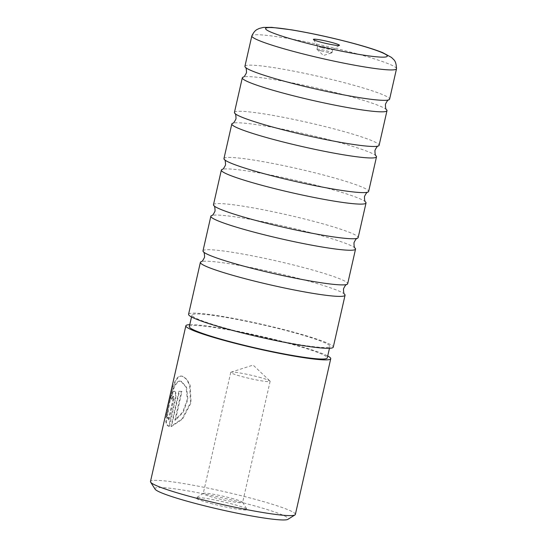 <?xml version="1.0" encoding="UTF-8"?>
<svg xmlns="http://www.w3.org/2000/svg" width="547" height="547" viewBox="0 0 547 547"><rect width="100%" height="100%" fill="white"/><g stroke="black" fill="none" stroke-linecap="round" stroke-linejoin="round"><path stroke-width="0.41" stroke-dasharray="2.73 2.05" d="M386.674 109.831A74.187 6.468 12.8 0 0 346.066 95.342A74.187 6.468 12.8 0 0 242.957 77.182M376.192 155.97A74.187 6.468 12.8 0 0 335.584 141.482A74.187 6.468 12.8 0 0 232.475 123.321M365.711 202.11A74.187 6.468 12.8 0 0 325.103 187.621A74.187 6.468 12.8 0 0 221.993 169.461M355.229 248.249A74.187 6.468 12.8 0 0 314.621 233.76A74.187 6.468 12.8 0 0 211.511 215.6M344.747 294.395A74.187 6.468 12.8 0 0 304.139 279.907A74.187 6.468 12.8 0 0 201.029 261.74M396.52 68.696A74.187 6.468 12.8 0 0 355.584 53.449A74.187 6.468 12.8 0 0 251.852 35.828M321.93 47.712A7.72 0.67 12.8 0 0 332.679 49.586A7.72 0.67 12.8 0 0 332.72 49.538A7.72 0.67 12.8 0 0 328.467 47.938A7.72 0.67 12.8 0 0 317.67 46.112A7.72 0.67 12.8 0 0 317.684 46.18A7.72 0.67 12.8 0 0 321.93 47.712M321.205 50.885A7.72 0.67 12.8 0 0 331.899 52.785A7.72 0.67 12.8 0 0 332.002 52.71A7.72 0.67 12.8 0 0 327.742 51.11A7.72 0.67 12.8 0 0 316.945 49.285A7.72 0.67 12.8 0 0 317.007 49.401A7.72 0.67 12.8 0 0 321.205 50.885M244.919 66.303A74.187 6.468 -167.2 0 1 348.678 83.848A74.187 6.468 -167.2 0 1 389.601 99.178M234.437 112.443A74.187 6.468 -167.2 0 1 338.196 129.988A74.187 6.468 -167.2 0 1 379.119 145.317M223.955 158.589A74.187 6.468 -167.2 0 1 327.715 176.134A74.187 6.468 -167.2 0 1 368.637 191.457M213.474 204.728A74.187 6.468 -167.2 0 1 317.233 222.273A74.187 6.468 -167.2 0 1 358.155 237.596M202.992 250.868A74.187 6.468 -167.2 0 1 306.751 268.413A74.187 6.468 -167.2 0 1 347.673 283.736M188.578 314.286A74.187 6.468 -167.2 0 1 292.337 331.831A74.187 6.468 -167.2 0 1 333.267 347.16M167.97 413.929L166.432 417.682C168.722 403.611 173.679 374.955 181.761 376.192L182.814 376.35L186.855 379.256L190.171 385.286L191.074 402.79L182.52 419.132L171.478 426.469L179.457 391.344A73.695 6.42 -167.2 0 1 181.953 391.502L175.423 420.253L183.252 412.212L187.874 399.454L186.595 387.317L181.454 381.355L180.613 381.225C174.137 380.261 169.112 402.305 167.97 413.929L167.437 413.785C168.544 402.168 173.618 380.103 180.093 381.088L180.927 381.211L186.062 387.18L187.334 399.296L182.719 412.062L174.903 420.11L181.433 391.365A74.289 6.475 12.8 0 0 178.931 391.208L170.951 426.332L181.994 418.975L190.52 402.647L189.624 385.129L186.322 379.105L182.288 376.213L181.235 376.049C173.139 374.839 168.141 403.447 165.891 417.539L167.437 413.785M171.478 426.469L170.951 426.332M173.467 396.363L172.175 398.941L171.642 398.797L172.941 396.219L173.543 396.37L173.707 398.838L173.18 398.701L168.367 419.891L167.519 417.224L165.809 420.93C165.926 423.911 166.917 425.682 168.777 426.257L175.04 398.688C175.819 394.059 175.505 391.556 174.09 391.18C172.722 391.727 171.505 394.332 170.445 398.989A74.289 6.475 -167.2 0 1 171.642 398.797M172.175 398.941A73.695 6.42 12.8 0 0 170.979 399.132C172.045 394.476 173.255 391.871 174.616 391.324L174.09 391.18M174.616 391.324C176.025 391.7 176.346 394.196 175.56 398.825L169.296 426.4L168.777 426.257M210.547 503.363A26.126 2.277 12.8 0 0 247.032 509.325A26.126 2.277 12.8 0 0 232.673 504.143A26.126 2.277 12.8 0 0 196.277 497.791A26.126 2.277 12.8 0 0 210.547 503.363M231.47 498.283A20.184 1.757 -167.2 0 1 242.567 502.29A20.184 1.757 -167.2 0 1 242.608 502.454A20.184 1.757 -167.2 0 1 214.376 497.681A20.184 1.757 -167.2 0 1 203.238 493.51A20.184 1.757 -167.2 0 1 203.347 493.38A20.184 1.757 -167.2 0 1 231.47 498.283M155.095 489.175A68.354 5.955 -167.2 0 1 250.56 504.772A68.354 5.955 -167.2 0 1 287.893 519.342M295.366 514.44A74.289 6.475 12.8 0 0 254.382 499.096A74.289 6.475 12.8 0 0 150.48 481.524M230.971 329.67A70.727 6.167 -167.2 0 1 191.949 315.051A70.727 6.167 -167.2 0 1 290.874 331.783A70.727 6.167 -167.2 0 1 329.896 346.395A70.727 6.167 -167.2 0 1 230.971 329.67M189.33 326.586A70.727 6.167 -167.2 0 1 288.255 343.318A70.727 6.167 -167.2 0 1 327.27 357.929M172.941 396.219L173.18 398.701M189.768 324.658A74.289 6.475 -167.2 0 1 289.766 343.372A74.289 6.475 -167.2 0 1 327.715 355.994M258.991 377.17A20.184 1.757 -167.2 0 1 269.972 381.04A20.184 1.757 -167.2 0 1 270.122 381.334A20.184 1.757 -167.2 0 1 241.89 376.562A20.184 1.757 -167.2 0 1 230.752 372.391A20.184 1.757 -167.2 0 1 231.019 372.192A20.184 1.757 -167.2 0 1 258.991 377.17M169.296 426.4C167.45 425.839 166.466 424.062 166.343 421.074L168.052 417.368L168.886 420.034L168.367 419.891M168.052 417.368L167.519 417.224M166.343 421.074L165.809 420.93M170.979 399.132L170.445 398.989M168.886 420.034L173.707 398.838M166.432 417.682L165.891 417.539M179.457 391.344L178.931 391.208M181.953 391.502L181.433 391.365M175.423 420.253L174.903 420.11M175.56 398.825L175.04 398.688M332.679 49.586L339.393 45.394M332.002 52.71L332.72 49.538M317.007 49.401L323.448 55.5L331.899 52.785M182.814 376.35L182.295 376.206M242.567 502.29L247.032 509.325M191.949 315.051L191.518 316.959M270.122 381.334L242.608 502.454M231.019 372.192L253.117 365.081L269.972 381.04M230.752 372.391L203.238 493.51M329.896 346.395L329.465 348.295M203.347 493.38L196.277 497.791M181.454 381.355L180.927 381.211M316.945 49.285L317.67 46.112M317.684 46.18L313.438 39.5"/><path stroke-width="0.82" d="M245.241 67.144C246.061 67.302 246.478 69.154 246.485 72.703C244.947 75.896 243.771 77.387 242.957 77.182A74.187 6.468 12.8 0 0 242.314 77.797A74.187 6.468 12.8 0 0 283.237 93.12A74.187 6.468 12.8 0 0 386.996 110.665A74.187 6.468 12.8 0 0 386.674 109.831C385.854 109.667 385.437 107.814 385.43 104.272C386.968 101.072 388.144 99.581 388.958 99.793A74.187 6.468 -167.2 0 1 285.849 81.633A74.187 6.468 -167.2 0 1 245.241 67.144A74.187 6.468 -167.2 0 1 244.919 66.303L251.832 35.904A74.187 6.468 12.8 0 0 292.754 51.227A74.187 6.468 12.8 0 0 396.513 68.772A74.187 6.468 12.8 0 0 396.52 68.696C396.083 59.657 393.361 59.855 391.659 57.524L382.777 52.676C375.81 49.866 365.998 46.755 353.341 43.35C331.974 37.668 311.373 33.162 291.537 29.839L271.709 27.35L263.244 27.439L259.155 28.478C257.24 29.627 255.066 29.449 251.852 35.828A74.187 6.468 12.8 0 0 251.832 35.904M234.759 113.284C235.579 113.441 235.996 115.294 235.996 118.843C234.465 122.036 233.289 123.533 232.475 123.321A74.187 6.468 12.8 0 0 231.825 123.937A74.187 6.468 12.8 0 0 272.755 139.266A74.187 6.468 12.8 0 0 376.507 156.811A74.187 6.468 12.8 0 0 376.192 155.97C375.365 155.813 374.955 153.953 374.948 150.411C376.486 147.218 377.662 145.721 378.469 145.933A74.187 6.468 -167.2 0 1 275.367 127.772A74.187 6.468 -167.2 0 1 234.759 113.284A74.187 6.468 -167.2 0 1 234.437 112.443L242.314 77.797M224.277 159.423C225.097 159.587 225.514 161.44 225.514 164.982C223.983 168.175 222.807 169.673 221.993 169.461A74.187 6.468 12.8 0 0 221.344 170.076A74.187 6.468 12.8 0 0 262.273 185.406A74.187 6.468 12.8 0 0 366.025 202.951A74.187 6.468 12.8 0 0 365.711 202.11C364.883 201.952 364.473 200.099 364.466 196.551C366.005 193.358 367.174 191.867 367.987 192.072A74.187 6.468 -167.2 0 1 264.878 173.912A74.187 6.468 -167.2 0 1 224.277 159.423A74.187 6.468 -167.2 0 1 223.955 158.589L231.825 123.937M213.788 205.563C214.615 205.727 215.033 207.58 215.033 211.121C213.501 214.321 212.325 215.812 211.511 215.6A74.187 6.468 12.8 0 0 210.862 216.215A74.187 6.468 12.8 0 0 251.784 231.545A74.187 6.468 12.8 0 0 355.543 249.09A74.187 6.468 12.8 0 0 355.229 248.249C354.401 248.092 353.991 246.239 353.984 242.69C355.523 239.497 356.692 238.007 357.506 238.218A74.187 6.468 -167.2 0 1 254.396 220.051A74.187 6.468 -167.2 0 1 213.788 205.563A74.187 6.468 -167.2 0 1 213.474 204.728L221.344 170.076M203.306 251.702C204.134 251.866 204.544 253.719 204.551 257.261C203.012 260.461 201.843 261.951 201.029 261.74A74.187 6.468 12.8 0 0 200.38 262.362A74.187 6.468 12.8 0 0 241.302 277.685A74.187 6.468 12.8 0 0 345.061 295.23A74.187 6.468 12.8 0 0 344.747 294.395C343.919 294.231 343.502 292.378 343.502 288.83C345.034 285.637 346.21 284.146 347.024 284.358A74.187 6.468 -167.2 0 1 243.914 266.191A74.187 6.468 -167.2 0 1 203.306 251.702A74.187 6.468 -167.2 0 1 202.992 250.868L210.862 216.215M320.781 42.146A13.36 1.162 12.8 0 0 339.393 45.394A13.36 1.162 12.8 0 0 332.097 42.543A13.36 1.162 12.8 0 0 313.438 39.5A13.36 1.162 12.8 0 0 320.781 42.146M396.513 68.772L389.601 99.178A74.187 6.468 -167.2 0 1 388.958 99.793M386.996 110.665L379.119 145.317A74.187 6.468 -167.2 0 1 378.469 145.933M376.507 156.811L368.637 191.457A74.187 6.468 -167.2 0 1 367.987 192.072M366.025 202.951L358.155 237.596A74.187 6.468 -167.2 0 1 357.506 238.218M355.543 249.09L347.673 283.736A74.187 6.468 -167.2 0 1 347.024 284.358M345.061 295.23L333.267 347.16A74.187 6.468 -167.2 0 1 229.508 329.615A74.187 6.468 -167.2 0 1 188.578 314.286L200.38 262.362M294.963 514.932L287.893 519.342A68.354 5.955 -167.2 0 1 192.667 502.727A68.354 5.955 -167.2 0 1 155.095 489.175L150.63 482.139A74.289 6.475 12.8 0 0 191.457 496.874A74.289 6.475 12.8 0 0 294.963 514.932A74.289 6.475 12.8 0 0 295.366 514.44L330.744 358.716A74.289 6.475 -167.2 0 1 226.841 341.15A74.289 6.475 -167.2 0 1 185.857 325.8A74.289 6.475 -167.2 0 1 189.768 324.658M185.857 325.8L150.48 481.524A74.289 6.475 12.8 0 0 150.63 482.139M329.465 348.295L327.27 357.929A70.727 6.167 -167.2 0 1 228.345 341.205A70.727 6.167 -167.2 0 1 189.33 326.586L191.518 316.959M327.715 355.994A74.289 6.475 -167.2 0 1 330.744 358.716M352.877 43.281A62.42 5.443 12.8 0 0 271.599 27.562A62.42 5.443 12.8 0 0 300.009 41.415A62.42 5.443 12.8 0 0 381.28 57.127A62.42 5.443 12.8 0 0 352.877 43.281"/></g></svg>
